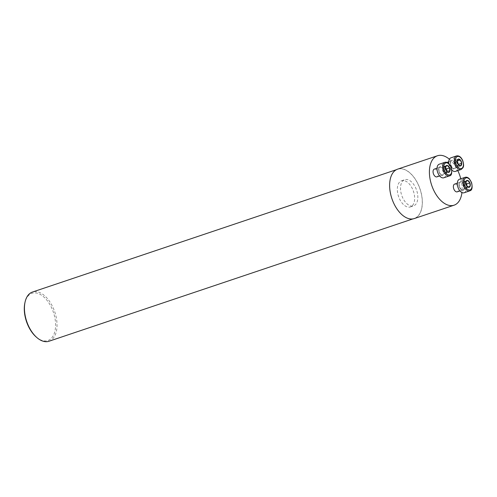 <?xml version="1.0" encoding="UTF-8"?>
<svg xmlns="http://www.w3.org/2000/svg" width="497" height="497" viewBox="0 0 497 497"><rect width="100%" height="100%" fill="white"/><g stroke="black" fill="none" stroke-linecap="round" stroke-linejoin="round"><path stroke-width="0.37" stroke-dasharray="2.48 1.86" d="M448.847 170.359A4.088 2.336 -108.6 0 1 448.629 170.452A4.088 2.336 -108.6 0 1 445.113 167.321A4.088 2.336 -108.6 0 1 446.026 162.699A4.088 2.336 -108.6 0 1 449.4 165.445A4.088 2.336 -108.6 0 1 448.847 170.359M449.387 159.22A26.068 14.879 -108.6 0 1 457.799 170.608M460.787 178.783A26.068 14.879 -108.6 0 1 461.937 192.55M454.625 184.089A4.088 2.336 -108.6 0 1 458.072 187.027A4.088 2.336 -108.6 0 1 457.445 191.749M434.322 169.104A4.088 2.336 -108.6 0 1 437.764 172.037A4.088 2.336 -108.6 0 1 437.143 176.758M414.293 218.562A26.068 14.879 71.4 0 0 415.678 217.953A26.068 14.879 71.4 0 0 419.654 187.866A26.068 14.879 71.4 0 0 397.681 169.135M36.275 337.053A24.931 14.233 71.4 0 0 49.203 339.967A24.931 14.233 71.4 0 0 48.824 302.841A24.931 14.233 71.4 0 0 24.85 303.071M49.004 341.246A25.956 14.811 71.4 0 0 50.383 340.644A25.956 14.811 71.4 0 0 54.335 310.687A25.956 14.811 71.4 0 0 32.46 292.043M415.635 217.848A25.956 14.811 71.4 0 0 419.592 187.891A25.956 14.811 71.4 0 0 397.718 169.247A25.956 14.811 71.4 0 0 391.947 198.57A25.956 14.811 71.4 0 0 414.256 218.45A25.956 14.811 71.4 0 0 415.635 217.848M464.099 192.768A7.157 4.082 71.4 0 0 464.478 192.606A7.157 4.082 71.4 0 0 465.571 184.344A7.157 4.082 71.4 0 0 459.539 179.206M463.701 182.082L464.608 181.585L465.646 182.778A3.119 1.777 71.4 0 0 463.701 182.082A3.119 1.777 71.4 0 0 462.912 184.269L462.788 182.579L463.701 182.082M464.068 187.152L463.036 185.959L462.912 184.269A3.119 1.777 71.4 0 0 464.068 187.152A3.119 1.777 71.4 0 0 466.018 187.847L465.105 188.344L464.068 187.152M466.82 185.89L466.925 187.35L466.018 187.847A3.119 1.777 71.4 0 0 466.813 185.878M466.925 187.35L467.938 187.009M465.105 188.344L468.286 187.276M463.036 185.959L466.217 184.89M462.788 182.579L465.969 181.511M455.5 171.378A7.157 4.082 71.4 0 0 456.842 162.618A7.157 4.082 71.4 0 0 450.941 157.81M448.816 163.606A7.157 4.082 71.4 0 0 451.835 170.067M454.68 164.439L454.009 162.774L454.463 161.506A3.119 1.777 71.4 0 0 454.68 164.439A3.119 1.777 71.4 0 0 456.476 166.501L455.351 166.104L454.68 164.439M458.358 164.774L457.594 166.905L456.476 166.501A3.119 1.777 71.4 0 0 458.054 165.638A3.119 1.777 71.4 0 0 458.215 164.544M457.203 161.581A3.119 1.777 71.4 0 0 456.041 160.649L457.24 161.233M454.463 161.506L454.923 160.245L456.041 160.649A3.119 1.777 71.4 0 0 454.463 161.506M454.923 160.245L458.104 159.177M457.594 166.905L460.781 165.836M455.351 166.104L458.532 165.029M454.009 162.774L457.197 161.705M443.796 177.783A7.157 4.082 71.4 0 0 445.387 169.694A7.157 4.082 71.4 0 0 439.23 164.215M445.71 172.857L444.803 173.36L443.765 172.167A3.119 1.777 71.4 0 0 445.71 172.857A3.119 1.777 71.4 0 0 446.511 170.893L446.623 172.36L445.71 172.857M443.392 167.091L444.306 166.594L445.337 167.787A3.119 1.777 71.4 0 0 443.392 167.091A3.119 1.777 71.4 0 0 442.61 169.284L442.485 167.588L443.392 167.091M443.765 172.167L442.734 170.974L442.61 169.284A3.119 1.777 71.4 0 0 443.765 172.167M442.485 167.588L445.666 166.52M442.734 170.974L445.915 169.899M446.623 172.36L447.635 172.018M444.803 173.36L447.983 172.285M404.042 180.02A13.804 7.877 71.4 0 0 401.936 195.948A13.804 7.877 71.4 0 0 413.566 205.864A13.804 7.877 71.4 0 0 414.299 205.541A13.804 7.877 71.4 0 0 416.405 189.612A13.804 7.877 71.4 0 0 404.769 179.697A13.804 7.877 71.4 0 0 404.042 180.02M411.118 206.609A13.804 7.877 -108.6 0 1 410.385 206.932A13.804 7.877 -108.6 0 1 398.519 196.358A13.804 7.877 -108.6 0 1 401.588 180.765A13.804 7.877 -108.6 0 1 413.218 190.68A13.804 7.877 -108.6 0 1 411.118 206.609M463.018 189.873A4.088 2.336 -108.6 0 1 462.8 189.972A4.088 2.336 -108.6 0 1 459.284 186.835A4.088 2.336 -108.6 0 1 460.197 182.219A4.088 2.336 -108.6 0 1 463.645 185.157A4.088 2.336 -108.6 0 1 463.018 189.873M463.49 190.146A4.498 2.566 71.4 0 0 462.956 182.828A4.498 2.566 71.4 0 0 459.011 184.983A4.498 2.566 71.4 0 0 463.49 190.146M465.124 177.323A7.157 4.082 -108.6 0 1 471.156 182.467A7.157 4.082 -108.6 0 1 470.063 190.724M454.972 163.569A4.088 2.336 -108.6 0 1 454.202 168.582A4.088 2.336 -108.6 0 1 450.686 165.445A4.088 2.336 -108.6 0 1 451.599 160.829A4.088 2.336 -108.6 0 1 454.972 163.569M455.494 163.351A4.498 2.566 71.4 0 0 450.63 161.618A4.498 2.566 71.4 0 0 453.531 168.818A4.498 2.566 71.4 0 0 455.494 163.351M456.526 155.934A7.157 4.082 -108.6 0 1 462.427 160.736A7.157 4.082 -108.6 0 1 461.086 169.502M439.677 167.321A4.088 2.336 -108.6 0 1 439.895 167.228A4.088 2.336 -108.6 0 1 443.405 170.359A4.088 2.336 -108.6 0 1 442.498 174.981A4.088 2.336 -108.6 0 1 439.05 172.043A4.088 2.336 -108.6 0 1 439.677 167.321M439.839 166.837A4.498 2.566 71.4 0 0 440.379 174.155A4.498 2.566 71.4 0 0 444.318 171.999A4.498 2.566 71.4 0 0 439.839 166.837M444.821 162.339A7.157 4.082 -108.6 0 1 450.972 167.818A7.157 4.082 -108.6 0 1 449.381 175.901M412.932 218.897L414.256 218.45M396.395 169.694L397.718 169.247M459.942 190.929L462.8 189.972C461.781 190.829 460.545 189.189 459.098 185.046C459.303 182.877 459.669 181.933 460.197 182.219L457.339 183.176M448.629 170.452L454.202 168.582C453.183 169.44 451.947 167.8 450.499 163.656C450.704 161.488 451.071 160.543 451.599 160.829L448.741 161.786M446.026 162.699L446.933 162.395M439.64 175.944L442.498 174.981C442.175 175.466 441.324 174.956 439.963 173.459C438.534 169.725 438.453 167.669 439.721 167.303L437.031 168.191M410.385 206.932L413.566 205.864M401.588 180.765L404.769 179.697"/><path stroke-width="0.75" d="M461.937 192.55A26.068 14.879 -108.6 0 1 455.463 204.578A26.068 14.879 -108.6 0 1 454.084 205.186A26.068 14.879 -108.6 0 1 431.669 185.213A26.068 14.879 -108.6 0 1 437.466 155.76A26.068 14.879 -108.6 0 1 449.387 159.22M457.799 170.608A26.068 14.879 -108.6 0 1 460.787 178.783M457.445 191.749A4.088 2.336 -108.6 0 1 457.228 191.842A4.088 2.336 -108.6 0 1 453.718 188.711A4.088 2.336 -108.6 0 1 454.625 184.089L457.339 183.176M437.143 176.758A4.088 2.336 -108.6 0 1 436.925 176.857A4.088 2.336 -108.6 0 1 433.477 173.919A4.088 2.336 -108.6 0 1 434.105 169.197A4.088 2.336 -108.6 0 1 434.322 169.104L437.031 168.191M437.466 155.76L397.681 169.135A26.068 14.879 71.4 0 0 391.884 198.589A26.068 14.879 71.4 0 0 414.293 218.562L454.084 205.186M396.395 169.694L32.46 292.043A25.956 14.811 71.4 0 0 25.03 302.238L24.85 303.071A24.931 14.233 71.4 0 0 36.275 337.053L36.921 337.612A25.956 14.811 71.4 0 0 49.004 341.246L412.932 218.897M25.03 302.238A25.956 14.811 71.4 0 0 36.921 337.612M470.112 186.282A3.603 2.056 71.4 0 0 469.864 182.896A3.603 2.056 71.4 0 0 467.795 180.51A3.603 2.056 71.4 0 0 465.969 181.511A3.603 2.056 71.4 0 0 466.217 184.89A3.603 2.056 71.4 0 0 468.286 187.276A3.603 2.056 71.4 0 0 470.112 186.282L469.864 182.896L467.795 180.51L465.969 181.511L466.217 184.89L468.286 187.276L470.112 186.282L467.938 187.009M465.124 177.323L459.539 179.206A7.157 4.082 71.4 0 0 457.948 187.288A7.157 4.082 71.4 0 0 464.099 192.768L469.684 190.891A7.157 4.082 -108.6 0 1 463.533 185.412A7.157 4.082 -108.6 0 1 465.124 177.323C466.559 176.913 467.969 177.417 469.354 178.827L471.591 182.647C472.591 187.425 472.113 190.102 470.15 190.686L469.684 190.891A7.157 4.082 -108.6 0 0 470.063 190.724M465.863 183.033L466.677 183.971L466.82 185.89A3.119 1.777 71.4 0 0 466.801 185.661A3.119 1.777 71.4 0 0 465.869 183.058M466.677 183.971L469.864 182.896M464.608 181.585L467.795 180.51M460.352 159.978A3.603 2.056 71.4 0 0 458.104 159.177A3.603 2.056 71.4 0 0 457.197 161.705A3.603 2.056 71.4 0 0 458.532 165.029A3.603 2.056 71.4 0 0 460.781 165.836A3.603 2.056 71.4 0 0 461.688 163.308A3.603 2.056 71.4 0 0 460.352 159.978L458.104 159.177L457.197 161.705L458.532 165.029L460.781 165.836L461.688 163.308L460.352 159.978L457.29 161.009M451.835 170.067A7.157 4.082 71.4 0 0 455.5 171.378L461.086 169.502A7.157 4.082 -108.6 0 1 454.935 164.022A7.157 4.082 -108.6 0 1 456.526 155.934L450.941 157.81A7.157 4.082 71.4 0 0 448.816 163.606M458.215 164.544A3.119 1.777 71.4 0 0 457.836 162.712L458.358 164.774M457.24 161.233L457.836 162.712A3.119 1.777 71.4 0 0 457.203 161.581M458.507 164.377L461.688 163.308M445.666 166.52A3.603 2.056 71.4 0 0 445.915 169.899A3.603 2.056 71.4 0 0 447.983 172.285A3.603 2.056 71.4 0 0 449.804 171.291A3.603 2.056 71.4 0 0 449.555 167.911A3.603 2.056 71.4 0 0 447.486 165.526A3.603 2.056 71.4 0 0 445.666 166.52L445.915 169.899L447.983 172.285L449.804 171.291L449.555 167.911L447.486 165.526L445.666 166.52M444.821 162.339L439.23 164.215A7.157 4.082 71.4 0 0 438.851 164.383A7.157 4.082 71.4 0 0 437.764 172.639A7.157 4.082 71.4 0 0 443.796 177.783L449.381 175.901A7.157 4.082 -108.6 0 1 443.349 170.763A7.157 4.082 -108.6 0 1 444.442 162.5A7.157 4.082 -108.6 0 1 444.821 162.339C446.256 161.929 447.667 162.426 449.046 163.842L451.288 167.657C452.251 172.993 451.618 175.745 449.381 175.901M445.56 168.042L446.374 168.98L446.517 170.9A3.119 1.777 71.4 0 0 446.499 170.67A3.119 1.777 71.4 0 0 445.56 168.067M444.306 166.594L447.486 165.526M446.374 168.98L449.555 167.911M447.635 172.018L449.804 171.291M470.398 189.755A6.337 3.616 71.4 0 0 469.64 179.448A6.337 3.616 71.4 0 0 464.086 182.486A6.337 3.616 71.4 0 0 470.398 189.755M462.651 160.748A6.337 3.616 71.4 0 0 455.799 158.307A6.337 3.616 71.4 0 0 459.88 168.458A6.337 3.616 71.4 0 0 462.651 160.748M445.38 163.047A6.337 3.616 71.4 0 0 446.138 173.354A6.337 3.616 71.4 0 0 451.692 170.316A6.337 3.616 71.4 0 0 445.38 163.047M457.228 191.842L459.942 190.929M446.933 162.395L448.741 161.786M461.086 169.502L462.968 167.775C463.167 166.917 464.397 166.377 462.769 160.661C461.154 157.04 459.073 155.462 456.526 155.934M436.925 176.857L439.64 175.944"/></g></svg>
